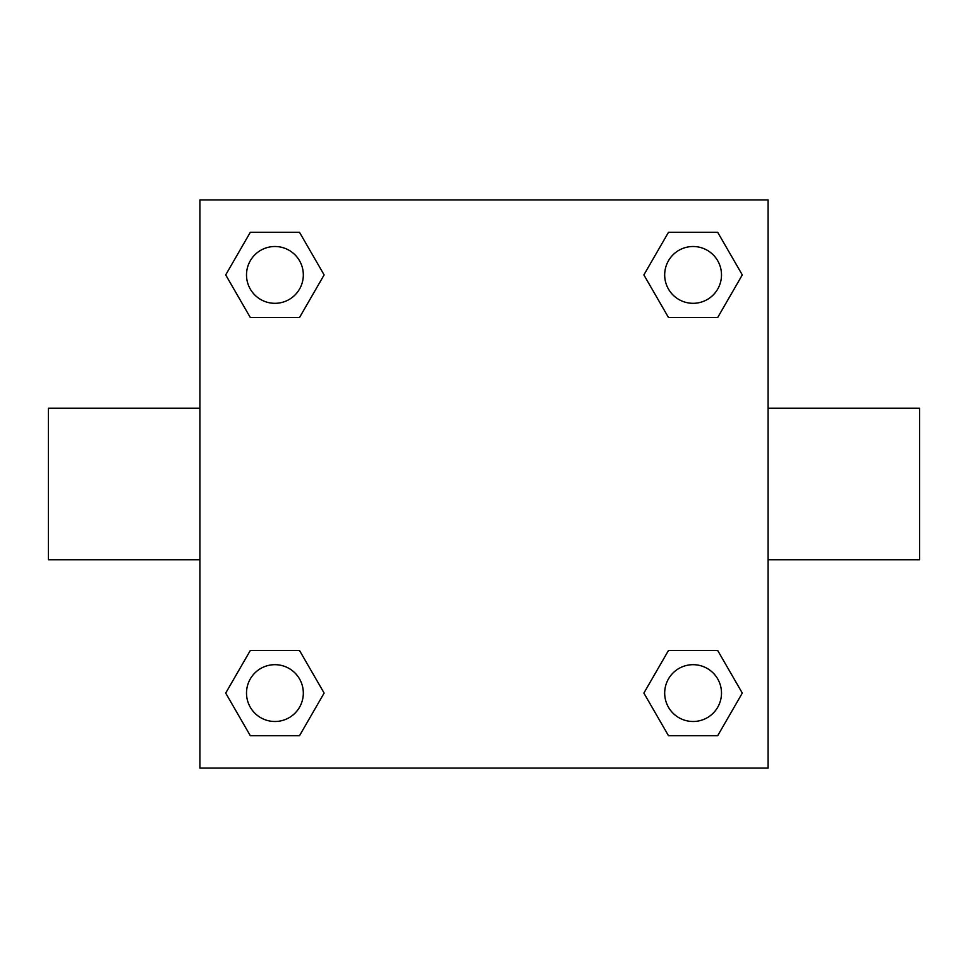 <?xml version="1.0" encoding="UTF-8"?>
<svg xmlns="http://www.w3.org/2000/svg" width="968" height="968" viewBox="0 0 968 968"><rect width="100%" height="100%" fill="white"/><g stroke="black" fill="none" stroke-linecap="round" stroke-linejoin="round"><path stroke-width="1.45" d="M299.511 317.528L250.313 317.528L225.701 274.912L250.313 232.296L299.511 232.296L324.123 274.912L299.511 317.528L250.313 317.528L277.622 317.528M277.622 650.472L299.511 650.472L324.123 693.088L299.511 735.704L250.313 735.704L225.701 693.088L250.313 650.472L299.511 650.472M690.378 317.528L668.489 317.528L643.877 274.912L668.489 232.296L717.687 232.296L742.299 274.912L717.687 317.528L668.489 317.528M668.489 650.472L717.687 650.472L742.299 693.088L717.687 735.704L668.489 735.704L643.877 693.088L668.489 650.472L717.687 650.472L690.378 650.472M768.084 559.758L919.6 559.758L919.6 408.242L768.084 408.242M199.916 408.242L48.4 408.242L48.4 559.758L199.916 559.758M199.916 199.916L768.084 199.916L768.084 768.084L199.916 768.084L199.916 199.916M717.687 735.704L668.489 735.704L717.687 735.704M721.499 693.088A28.411 28.411 0 0 0 678.883 668.489A28.411 28.411 0 0 0 678.883 717.687A28.411 28.411 0 0 0 721.499 693.088M299.511 735.704L250.313 735.704L299.511 735.704M303.323 693.088A28.411 28.411 0 0 0 260.707 668.489A28.411 28.411 0 0 0 260.707 717.687A28.411 28.411 0 0 0 303.323 693.088M668.489 232.296L717.687 232.296L668.489 232.296M721.499 274.912A28.411 28.411 0 0 0 678.883 250.313A28.411 28.411 0 0 0 678.883 299.511A28.411 28.411 0 0 0 721.499 274.912M250.313 232.296L299.511 232.296L250.313 232.296M303.323 274.912A28.411 28.411 0 0 0 260.707 250.313A28.411 28.411 0 0 0 260.707 299.511A28.411 28.411 0 0 0 303.323 274.912"/></g></svg>
